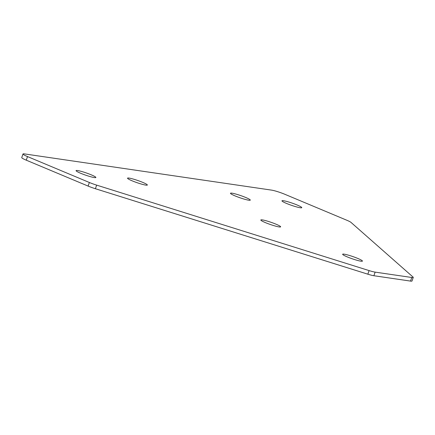 <?xml version="1.0" encoding="UTF-8"?>
<svg xmlns="http://www.w3.org/2000/svg" width="435" height="435" viewBox="0 0 435 435"><rect width="100%" height="100%" fill="white"/><g stroke="black" fill="none" stroke-linecap="round" stroke-linejoin="round"><path stroke-width="0.65" d="M96.652 185.125A10.223 1.12 -160.9 0 1 89.36 182.482L27.508 156.578A10.223 1.12 -160.9 0 1 22.995 153.99A10.223 1.12 -160.9 0 1 24.474 153.908L271.543 190.117A10.223 1.12 -160.9 0 1 284.871 194.298L346.722 220.202A10.223 1.12 -160.9 0 1 351.001 222.405L413.016 277.024A10.223 1.12 -160.9 0 1 413.25 277.41A10.223 1.12 -160.9 0 1 411.771 277.492L375.128 272.125A10.223 1.12 -160.9 0 1 369.092 270.586L96.652 185.125L95.401 188.725L367.841 274.186A10.223 1.12 19.1 0 0 373.877 275.725L410.526 281.092A10.223 1.12 19.1 0 0 412.005 281.01L413.25 277.41M22.995 153.99L21.75 157.59A10.223 1.12 19.1 0 0 26.263 160.178L88.109 186.082A10.223 1.12 19.1 0 0 95.401 188.725M286.583 203.46A10.478 1.147 19.1 0 0 301.765 207.664A10.478 1.147 19.1 0 0 292.238 203.145A10.478 1.147 19.1 0 0 281.962 200.807A10.478 1.147 19.1 0 0 286.583 203.46M132.169 180.829A10.478 1.147 19.1 0 0 147.345 185.027A10.478 1.147 19.1 0 0 137.819 180.514A10.478 1.147 19.1 0 0 127.542 178.171A10.478 1.147 19.1 0 0 132.169 180.829M265.453 222.638A10.478 1.147 19.1 0 0 280.629 226.836A10.478 1.147 19.1 0 0 271.103 222.323A10.478 1.147 19.1 0 0 260.831 219.979A10.478 1.147 19.1 0 0 265.453 222.638M80.692 173.282A10.478 1.147 19.1 0 0 95.869 177.485A10.478 1.147 19.1 0 0 86.347 172.972A10.478 1.147 19.1 0 0 76.071 170.629A10.478 1.147 19.1 0 0 80.692 173.282M347.266 256.9A10.478 1.147 19.1 0 0 362.442 261.103A10.478 1.147 19.1 0 0 352.921 256.59A10.478 1.147 19.1 0 0 342.644 254.247A10.478 1.147 19.1 0 0 347.266 256.9M235.112 195.919A10.478 1.147 19.1 0 0 250.288 200.116A10.478 1.147 19.1 0 0 240.767 195.603A10.478 1.147 19.1 0 0 230.49 193.26A10.478 1.147 19.1 0 0 235.112 195.919M88.109 186.082L89.36 182.482M26.263 160.178L27.508 156.578M410.526 281.092L411.771 277.492M373.877 275.725L375.128 272.125M367.841 274.186L369.092 270.586"/></g></svg>
